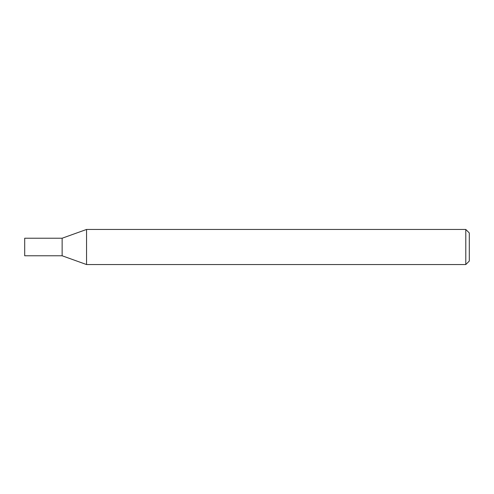 <?xml version="1.0" encoding="UTF-8"?>
<svg xmlns="http://www.w3.org/2000/svg" width="494" height="494" viewBox="0 0 494 494"><rect width="100%" height="100%" fill="white"/><g stroke="black" fill="none" stroke-linecap="round" stroke-linejoin="round"><path stroke-width="0.74" d="M465.793 229.451L469.3 232.958L469.3 261.042L465.793 264.549L465.793 229.451L86.555 229.451L86.555 264.549L62.139 255.775L62.139 238.225L86.555 229.451M465.793 264.549L86.555 264.549M24.7 247L24.7 255.775L62.139 255.775L62.139 238.225L24.7 238.225L24.7 247"/></g></svg>
